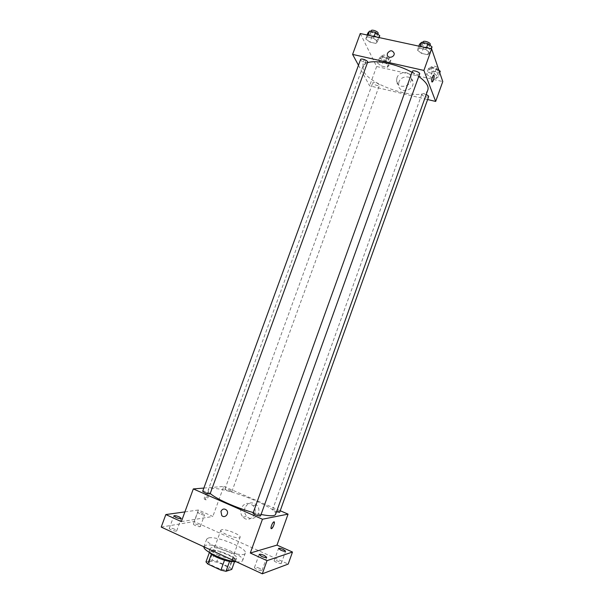 <?xml version="1.0" encoding="UTF-8"?>
<svg xmlns="http://www.w3.org/2000/svg" width="604" height="604" viewBox="0 0 604 604"><rect width="100%" height="100%" fill="white"/><g stroke="black" fill="none" stroke-linecap="round" stroke-linejoin="round"><path stroke-width="0.45" stroke-dasharray="3.02 2.27" d="M221.668 529.716L220.838 530.229C219.335 532.766 239.66 540.127 240.128 537.213C241.404 535.069 225.534 528.636 221.668 529.716M210.109 561.561L209.233 562.211C207.542 565.246 227.927 572.63 228.576 569.21C230.003 566.643 214.126 560.082 210.109 561.561M224.492 560.225L229.603 561.312L235.303 559.583L233.34 557.545L220.505 551.626L216.987 561.327L229.822 567.307L231.762 569.406M205.964 561.924L212.012 560.195L216.987 561.327M224.522 560.142L211.362 554.185M209.399 552.479L209.558 552.026L215.545 550.463L212.012 560.195M209.558 552.026L211.408 554.064M220.505 551.626L215.545 550.463M209.716 552.675L209.18 551.059C210.177 546.628 237.825 556.639 235.749 560.686L234.307 561.577M217.825 554.88C227.874 559.017 234.148 560.127 236.64 558.217C238.497 554.902 216.776 545.993 211.272 547.775L210.071 548.598C209.837 550.176 212.419 552.275 217.825 554.88M233.34 557.545L229.822 567.307M235.303 559.583L234.571 561.614M236.391 561.826C240.075 562.113 242.166 561.66 242.657 560.467C245.284 555.62 213.944 542.747 205.821 545.261L203.933 546.824M208.478 537.945L206.696 539.093C203.435 544.506 244.363 559.327 245.322 553.075C247.874 548.424 216.534 535.612 208.478 537.945M278.98 561.524C276.383 560.459 274.79 560.157 274.178 560.618C273.62 561.614 281.102 564.446 281.305 563.313L278.98 561.524M198.399 524.989C195.756 523.925 194.095 523.608 193.416 524.053C192.88 524.982 200.151 527.541 200.339 526.484L198.399 524.989M174.715 529.255C171.868 528.1 170.064 527.783 169.294 528.296C168.697 529.353 176.466 532.033 176.685 530.848L174.715 529.255M259.69 568.364C256.904 567.216 255.167 566.907 254.488 567.45C253.861 568.591 261.842 571.58 262.091 570.289L259.69 568.364M161.223 527.088L194.178 521.524L288.199 564.076M199.63 513.815L197.682 512.373C198.346 511.973 199.999 512.298 202.642 513.362L204.597 514.812C203.933 515.212 202.28 514.887 199.63 513.815M181.328 521.622L212.842 516.465L198.391 510.01L194.178 521.524M184.892 511.898L198.391 510.01M203.858 488.062L223.774 486.424L212.842 516.465M223.774 486.424L280.226 510.75M245.013 507.722C243.993 511.022 244.605 513.921 246.847 516.42C253.227 523.389 263.367 511.83 256.753 505.103C251.974 501.418 248.063 502.286 245.013 507.722M275.605 514.329C279.033 508.13 225.232 486.696 211.34 488.561L208.221 489.935C207.919 490.795 208.591 491.966 210.23 493.46M253.242 512.554L261.071 514.472M279.675 512.268C278.218 510.886 275.937 509.972 272.842 509.534L272.623 509.655C272.774 510.199 274.073 510.916 276.519 511.799M210.132 493.732C208.773 492.366 206.425 491.445 203.095 490.961L202.74 491.12M260.581 515.824C259.086 514.329 256.662 513.355 253.325 512.917L253.061 513.068M231.574 491.716C228.486 491.241 226.273 490.373 224.93 489.104C225.05 488.274 232.298 490.871 231.861 491.581L231.574 491.716M207.323 492.728L207.097 492.789C205.141 493.423 203.05 500.248 205.111 499.289C207.625 496.654 208.357 494.465 207.323 492.728M208.41 493.204L208.191 493.264C206.228 493.898 204.144 500.731 206.198 499.772C208.705 497.13 209.445 494.94 208.41 493.204M271.264 528.659C270.849 526.597 271.672 524.347 273.74 521.909L274.125 521.848M241.185 508.311C240.143 511.648 240.762 514.585 243.019 517.115C249.467 524.159 259.72 512.464 253.046 505.661C248.221 501.932 244.265 502.815 241.185 508.311M427.889 89.837C424.521 102.506 370.765 86.719 363.676 71.264L362.951 66.327C363.54 64.741 365.035 63.548 367.436 62.74M412.034 72.321L418.746 76.459M379.387 84.749C376.994 82.672 374.797 82.008 372.781 82.748C372.109 84.13 379.086 86.704 379.448 85.209L379.387 84.749M419.644 73.945C417.341 74.888 414.933 74.194 412.411 71.853L412.381 71.378M367.617 62.242C365.518 63.103 363.193 62.401 360.641 60.128L360.558 59.562M428.636 96.7C426.462 97.508 424.182 96.844 421.803 94.722L421.781 94.33C422.362 93.635 423.834 93.711 426.19 94.564M358.474 65.255L369.61 85.828L427.617 99.539M436.148 78.482L438.293 76.859L434.51 73.869L428.576 72.533L426.492 74.186L430.282 77.146L436.148 78.482L438.293 76.859L434.51 73.869L428.576 72.533L426.492 74.186L430.282 77.146L436.148 78.482L438.126 72.963L440.286 71.302M375.884 43.428L377.666 41.472L373.415 38.18L367.398 36.882L365.692 38.875L369.935 42.129L375.884 43.428L377.666 41.472L373.415 38.18L367.398 36.882L365.692 38.875L369.935 42.129L375.884 43.428L377.976 37.705L379.765 35.712M360.256 33.522L376.639 66.516L442.777 81.578M427.7 54.722L429.92 52.82L425.85 49.513L419.561 48.154L417.417 50.102L421.486 53.371L427.7 54.722L429.92 52.82L425.85 49.513L419.561 48.154L417.417 50.102L421.486 53.371L427.7 54.722L429.806 48.871L432.041 46.923M387.156 67.361L388.916 65.693L384.967 62.71L379.267 61.427L377.576 63.126L381.524 66.078L387.156 67.361L388.916 65.693L384.967 62.71L379.267 61.427L377.576 63.126L381.524 66.078L387.156 67.361L389.119 61.955L390.886 60.249L386.953 57.244L381.252 55.976L379.546 57.712L383.48 60.694L389.119 61.955M376.639 66.516L369.61 85.828M398.889 82.136L398.504 85.255C399.123 93.937 414.148 90.993 413 82.363C412.691 75.221 401.056 75.085 398.889 82.136M365.42 59.871L364.748 59.592C363.125 60.249 362.189 67.255 363.85 66.274C365.337 64.545 365.858 62.408 365.42 59.871L364.756 59.6C363.125 60.249 362.189 67.255 363.85 66.274C365.337 64.545 365.865 62.408 365.428 59.871M432.041 82.001L431.777 81.699C431.588 79.162 432.162 76.972 433.513 75.13L433.77 75.062M396.934 77.886L396.549 81.027C397.168 89.807 412.358 86.802 411.196 78.082C410.886 70.872 399.131 70.751 396.934 77.886M381.932 58.248L381.879 57.742C382.287 56.112 389.27 58.701 388.531 60.204C386.492 61.064 384.295 60.415 381.932 58.248M390.886 60.249L388.916 65.693M386.953 57.244L384.967 62.71M381.252 55.976L379.267 61.427M379.546 57.712L377.576 63.126M383.48 60.694L381.524 66.078M382.725 56.081L382.672 55.576C383.079 53.937 390.056 56.519 389.316 58.037C387.277 58.905 385.08 58.256 382.725 56.081M438.897 70.192L436.511 68.29L430.576 66.969L428.478 68.66L432.253 71.65L438.126 72.963M430.962 69.218L430.946 68.796C431.362 67.097 438.549 69.581 437.794 71.151C435.575 72.087 433.294 71.446 430.962 69.218M439.765 72.752L438.293 76.859M436.511 68.29L434.51 73.869M430.576 66.969L428.576 72.533M428.478 68.66L426.492 74.186M432.253 71.65L430.282 77.146M438.587 68.939C436.367 69.883 434.087 69.241 431.762 67.006L431.747 66.576C433.234 65.617 435.356 66.047 438.096 67.852M367.791 33.137L372.019 36.421L377.976 37.705M370.312 33.681L370.244 33.077C370.713 31.242 378.104 34.058 377.281 35.757C375.137 36.746 372.811 36.059 370.312 33.681M379.086 37.584L377.666 41.472M374.035 36.497L373.415 38.18M368.01 35.198L367.398 36.882M367.111 35.002L365.692 38.875M372.019 36.421L369.935 42.129M378.119 33.462C375.975 34.466 373.649 33.771 371.15 31.385L371.082 30.781M419.531 44.243L423.593 47.535L429.806 48.871M422.166 44.802L422.151 44.296C422.634 42.378 430.244 45.066 429.399 46.848C427.051 47.935 424.642 47.255 422.166 44.802M431.354 48.833L429.92 52.82M426.469 47.784L425.85 49.513M420.18 46.432L419.561 48.154M418.844 46.146L417.417 50.102M423.593 47.535L421.486 53.371M430.244 44.5C427.896 45.594 425.48 44.915 423.011 42.461L422.996 41.94M228.576 569.21L240.128 537.213M209.233 562.211L220.838 530.229M210.071 548.598L209.18 551.059M236.64 558.217L235.749 560.686M206.696 539.093L204.009 546.469M245.322 553.075L242.657 560.467M262.091 570.289L266.726 557.333M254.488 567.45L259.139 554.495M176.685 530.848L181.245 518.421M169.294 528.296L173.861 515.869M200.339 526.484L204.597 514.812M193.416 524.053L197.682 512.373M281.305 563.313L285.639 551.165M274.178 560.618L278.519 548.477M208.191 493.264L207.097 492.789M206.198 499.772L205.111 499.289M243.019 517.115L246.847 516.42M253.046 505.661L256.753 505.103M362.951 66.327L208.221 489.935M231.861 491.581L379.448 85.209M224.93 489.104L372.781 82.748M421.781 94.33L272.623 509.655M396.549 81.027L398.504 85.255M411.196 78.082L413 82.363M382.672 55.576L381.879 57.742M389.316 58.037L388.531 60.204M431.747 66.576L430.946 68.796M438.527 69.105L437.794 71.151M370.864 31.393L370.244 33.077M377.847 34.209L377.281 35.757M422.8 42.484L422.151 44.296M429.98 45.232L429.399 46.848"/><path stroke-width="0.91" d="M234.571 561.614L231.762 569.406L225.994 571.301L220.898 570.168L207.791 564.015L205.964 561.924L209.399 552.479M211.362 554.185L207.791 564.015M224.492 560.225L220.898 570.168M234.307 561.577C230.116 561.992 224.326 560.595 216.919 557.379C213.348 555.695 210.947 554.125 209.716 552.675M229.573 561.41L225.994 571.301M203.933 546.824C202.77 550.856 224.763 561.093 236.391 561.826M280.226 510.75L288.063 514.132L276.987 545.11L292.487 552.033L288.199 564.076L262.31 573.8L161.223 527.088L165.836 514.563L184.892 511.898M292.487 552.033L267.021 560.64L262.31 573.8M267.021 560.64L250.298 553.03L262.461 519.221L193.31 488.93L181.328 521.622L165.836 514.563M220.951 511.369C222.408 508.764 224.273 508.341 226.53 510.101C229.716 513.37 224.748 518.964 221.743 515.506L220.951 511.369C222.408 508.764 224.273 508.341 226.53 510.101C229.716 513.37 224.748 518.964 221.743 515.506L220.951 511.369M175.84 517.401L173.861 515.869C174.609 515.401 176.406 515.74 179.252 516.888L181.245 518.421C180.498 518.896 178.693 518.557 175.84 517.401M280.852 550.206L278.519 548.477C279.108 548.054 280.701 548.372 283.291 549.436L285.639 551.165C285.05 551.588 283.457 551.271 280.852 550.206M261.54 556.352L259.139 554.495C259.803 554.004 261.524 554.329 264.31 555.476L266.726 557.333C266.07 557.832 264.341 557.507 261.54 556.352M276.987 545.11L250.298 553.03M210.23 493.46C215.87 498.821 236.368 507.987 253.242 512.554M261.071 514.472C269.89 516.231 274.737 516.186 275.605 514.329L427.889 89.837C428.991 86.191 425.948 81.736 418.746 76.459M288.063 514.132L262.461 519.221M193.31 488.93L203.858 488.062M276.519 511.799L279.675 512.268L428.636 96.7C428.727 96.036 427.911 95.326 426.19 94.564M202.74 491.12C202.234 491.92 210.003 494.661 210.132 493.732L367.617 62.242C368.387 60.687 360.973 57.878 360.558 59.562L202.74 491.12M253.061 513.068C252.54 513.906 260.445 516.805 260.581 515.824L419.644 73.945C420.437 72.314 412.804 69.619 412.381 71.378L253.061 513.068M274.125 521.848C274.541 523.91 273.718 526.159 271.649 528.598L271.475 528.666C269.988 529.187 272.178 522.634 273.74 521.909C275.522 520.791 273.333 527.783 271.649 528.598L271.264 528.659M367.436 62.74C375.892 59.622 397.183 64.092 412.034 72.321M427.617 99.539L435.673 101.442L423.895 70.434L352.6 54.405L358.474 65.255M435.673 101.442L442.777 81.578L431.641 48.894L423.895 70.434M431.641 48.894L360.256 33.522L352.6 54.405M387.451 53.326C390.139 49.951 392.381 49.958 394.178 53.326C394.752 57.448 387.534 58.958 387.262 54.79L387.451 53.326C390.139 49.958 392.381 49.958 394.178 53.333C394.752 57.448 387.534 58.958 387.262 54.79L387.451 53.326M431.777 81.699C431.588 79.162 432.162 76.972 433.513 75.13C434.948 74.073 433.68 81.208 432.305 81.94L431.777 81.699M433.77 75.062C434.412 77.085 433.921 79.373 432.305 81.94L432.041 82.001M439.765 72.752L440.286 71.302L438.897 70.192M438.096 67.852L438.527 69.105M379.086 37.584L379.765 35.712L375.537 32.389L369.512 31.106L367.791 33.137L367.111 35.002M375.537 32.389L374.035 36.497M369.512 31.106L368.01 35.198M370.864 31.393L371.082 30.781C371.558 28.932 378.95 31.748 378.119 33.462L377.847 34.209M431.354 48.833L432.041 46.923L427.987 43.594L421.69 42.25L419.531 44.243L418.844 46.146M427.987 43.594L426.469 47.784M421.69 42.25L420.18 46.432M422.8 42.484L422.996 41.94C423.479 40.023 431.097 42.703 430.244 44.5L429.98 45.232"/></g></svg>
